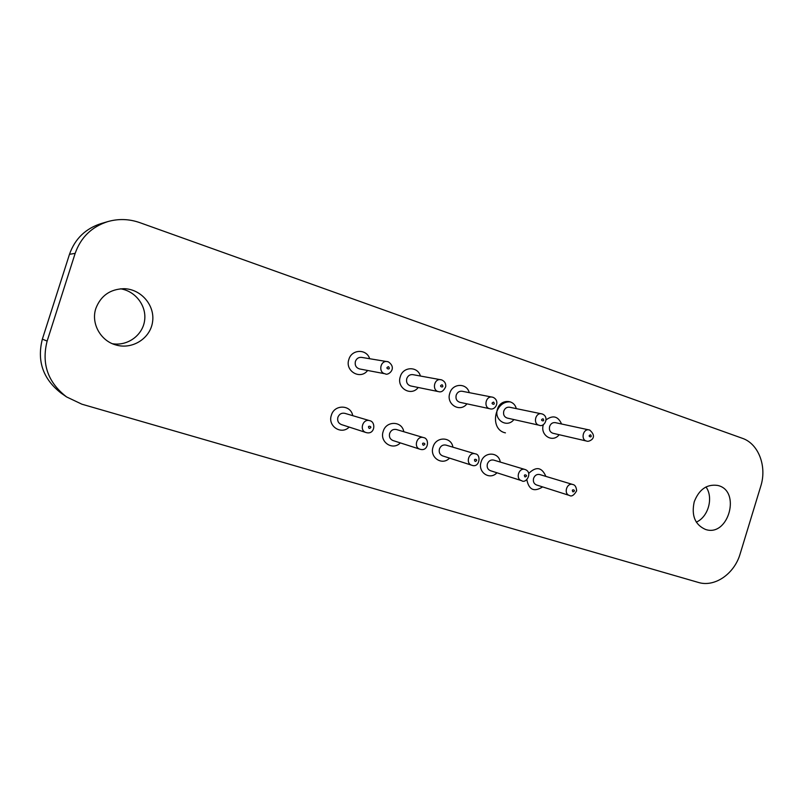<?xml version="1.0" encoding="UTF-8"?>
<svg xmlns="http://www.w3.org/2000/svg" width="803" height="803" viewBox="0 0 803 803"><rect width="100%" height="100%" fill="white"/><g stroke="black" fill="none" stroke-linecap="round" stroke-linejoin="round"><path stroke-width="1.2" d="M349.175 427.076C341.385 435.256 327.423 426.122 331.358 415.281C334.309 404.17 350.941 404.551 352.718 415.663M341.416 424.576L341.355 424.556C338.294 423.201 337.14 420.792 337.882 417.319C339.247 414.047 341.566 412.722 344.848 413.334L369.721 420.682C376.145 421.806 375.011 435.156 366.118 432.556L366.038 432.536C358.961 430.569 362.775 418.303 369.721 420.682M400.316 442.895C392.777 450.965 379.347 442.092 383.192 431.442C386.092 420.531 402.132 420.842 403.779 431.723M393.008 440.536L392.958 440.526C390.017 439.221 388.903 436.862 389.636 433.449C390.971 430.237 393.219 428.932 396.371 429.515L423.572 437.605C429.756 438.308 428.611 452.009 420.039 449.238L419.979 449.218C413.164 447.351 416.898 435.306 423.572 437.605M449.529 458.111C442.232 466.071 429.314 457.459 433.068 447C435.909 436.28 451.386 436.511 452.912 447.171M442.654 455.903L442.604 455.893C439.773 454.628 438.709 452.33 439.432 448.977C440.737 445.826 442.905 444.531 445.946 445.093L475.276 453.856C481.459 454.267 479.742 468.38 471.823 465.258L471.762 465.248C465.208 463.451 468.862 451.627 475.276 453.856M496.937 472.776C489.87 480.626 477.434 472.244 481.097 461.976C483.888 451.447 498.834 451.597 500.239 462.056M521.528 480.646L490.412 470.688C487.682 469.474 486.668 467.216 487.381 463.933C488.656 460.832 490.753 459.547 493.684 460.089L524.971 469.474C533.212 472.164 526.196 484.189 521.579 480.656L521.528 480.646C515.215 478.929 518.798 467.316 524.971 469.474M510.527 401.932C494.106 400.255 489.268 429.725 505.428 432.867M696.291 522.131C708.336 517.022 713.706 497.539 705.988 486.959M66.579 396.923L61.219 393.199C43.061 379.126 36.777 361.109 42.358 339.147L69.48 254.31C74.92 238.852 85.479 228.604 101.158 223.555L107.853 221.588C118.533 218.577 129.142 218.918 139.702 222.612L742.293 438.277C758.564 443.688 767.146 466.443 760.762 486.216L740.165 553.809C734.434 573.844 714.7 587.565 698.299 582.416L81.876 404.19L66.579 396.923C47.849 382.399 41.365 363.779 47.136 341.074L75.161 253.367C80.792 237.387 91.693 226.787 107.853 221.588M120.47 288.809C135.637 291.047 146.859 306.094 144.57 320.738C142.522 335.423 127.506 346.264 112.42 343.724M589.603 430.037L555.285 422.639C552.625 422.338 550.738 423.603 549.623 426.453C548.921 429.916 550.015 432.185 552.906 433.259L586.612 441.068C587.896 441.64 589.613 441.148 591.751 439.612C594.571 437.023 593.899 433.841 589.733 430.067L589.131 429.906C583.048 428.31 580.439 439.934 586.612 441.068M542.196 413.977L509.574 407.231C506.834 406.93 504.896 408.225 503.772 411.096C503.049 414.649 504.204 416.968 507.235 418.072L539.194 425.239C544.414 427.708 549.774 417.038 542.326 414.007L541.664 413.826C535.33 412.23 532.77 424.094 539.194 425.239M492.912 397.274L462.116 391.252C459.306 390.961 457.329 392.265 456.184 395.166C455.452 398.81 456.676 401.189 459.848 402.313L489.9 408.767C495.692 410.775 500.49 400.687 493.032 397.304L492.289 397.114C485.705 395.528 483.215 407.633 489.9 408.767M441.63 379.899L412.822 374.64C409.942 374.369 407.914 375.694 406.76 378.614C406.027 382.369 407.332 384.818 410.664 385.952L438.619 391.643C441.399 392.496 443.748 390.86 445.685 386.735C446.066 383.593 444.752 381.325 441.74 379.929L440.907 379.709C434.032 378.163 431.663 390.529 438.619 391.643M388.23 361.802L361.581 357.385C358.62 357.144 356.562 358.489 355.398 361.42C354.655 365.295 356.05 367.804 359.563 368.948L385.239 373.807C387.889 376.125 397.786 368.356 388.331 361.832L387.367 361.591C380.19 360.105 377.992 372.753 385.239 373.807M95.868 308.392C100.827 295.645 110.232 289.08 124.084 288.689C141.238 289.05 155.17 305.582 152.55 322.003C150.291 338.475 132.264 349.887 115.823 344.939C100.516 340.853 90.769 323.238 95.868 308.392M694.224 501.805C699.062 489.418 706.851 483.958 717.581 485.424C741.52 490.362 728.522 537.548 705.456 529.428C694.996 524.76 691.263 515.556 694.224 501.805M559.159 434.714C552.635 443.356 539.666 435.106 543.41 424.556L543.43 424.496M546.16 419.828C552.966 414.87 558.105 416.255 561.568 423.994M513.89 419.567C507.205 428.431 493.634 419.969 497.469 409.179C500.128 399.201 514.061 398.85 516.259 408.607M466.934 403.839C460.089 412.963 445.856 404.26 449.8 393.229C452.49 383.121 466.814 382.76 469.233 392.627M418.202 387.488C411.206 396.903 396.23 387.969 400.306 376.657C403.026 366.439 417.731 366.048 420.401 376.005M367.603 370.474C360.457 380.231 344.658 371.056 348.863 359.443C351.614 349.124 366.69 348.663 369.651 358.7M528.775 473.379C536.183 466.182 541.874 467.185 545.859 476.39M542.627 486.909C534.095 492.269 528.836 489.84 526.828 479.612M569.437 495.461L536.484 484.952C533.854 483.767 532.881 481.569 533.583 478.337C534.828 475.286 536.856 474.021 539.686 474.533L572.76 484.49C575.008 484.821 576.303 486.939 576.634 490.834C573.994 495.3 571.595 496.846 569.437 495.461L569.387 495.451C563.315 493.805 566.818 482.402 572.76 484.49M369.239 428.471C366.058 424.355 374.198 426.895 369.239 428.471M423.281 445.294C420.25 441.289 428.059 443.728 423.281 445.294M475.175 461.444C472.274 457.549 479.772 459.888 475.175 461.444M525.032 476.972C522.261 473.168 529.468 475.416 525.032 476.972M590.586 434.804C586.331 436.26 593.216 438.579 590.586 434.804M543.039 418.775C538.632 420.24 545.789 422.649 543.039 418.775M493.594 402.112C489.027 403.588 496.465 406.087 493.594 402.112M442.142 384.778C437.394 386.253 445.143 388.853 442.142 384.778M388.552 366.71C383.623 368.186 391.693 370.906 388.552 366.71M75.161 253.367L69.48 254.31M47.136 341.074L42.358 339.147M572.981 491.888C570.321 488.184 577.257 490.342 572.981 491.888M341.355 424.556L366.118 432.556M392.958 440.526L420.039 449.238M442.604 455.893L471.823 465.258"/></g></svg>
